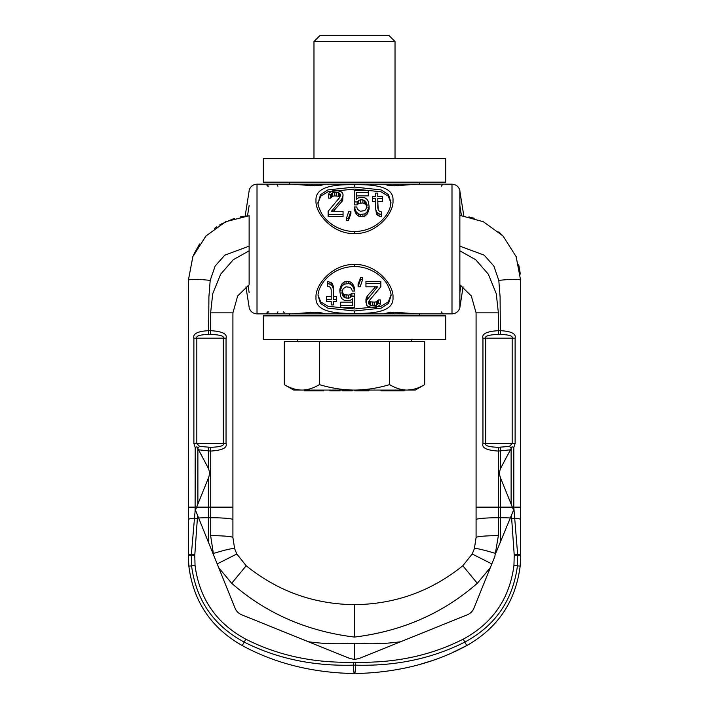<?xml version="1.0" encoding="UTF-8"?>
<svg xmlns="http://www.w3.org/2000/svg" width="709" height="709" viewBox="0 0 709 709"><rect width="100%" height="100%" fill="white"/><g stroke="black" fill="none" stroke-linecap="round" stroke-linejoin="round"><path stroke-width="1.06" d="M386.361 313.13L383.879 313.874L394.239 312.208L417.247 313.874L383.879 313.874L451.988 313.874L451.988 184.18L306.749 184.18M291.089 184.18L257.012 184.18L257.012 313.874C252.989 313.617 250.366 311.57 249.151 307.715C250.366 311.57 252.989 313.617 257.012 313.874L325.121 313.874L321.629 312.891L325.121 313.874L383.879 313.874M260.593 184.18L259.662 184.18M423.955 184.18L448.008 184.18M277.919 186.21L276.67 184.18L257.004 184.189C252.989 184.437 250.366 186.494 249.151 190.34C250.366 186.485 252.989 184.437 257.012 184.18L325.121 184.18L321.629 185.164M386.795 184.863L386.263 184.18L322.737 184.18L322.205 184.863M394.239 185.855L417.247 184.18L394.027 185.785C390.18 185.864 387.956 185.661 387.362 185.155L394.036 185.785M463.066 286.879L459.857 307.697L459.857 190.358C458.643 186.502 456.02 184.437 451.988 184.18L383.879 184.18L386.361 184.925M304.551 184.18L291.762 184.18L314.761 185.855L322.639 184.925M291.753 313.874L314.761 312.208L291.762 313.874L260.673 313.874M314.761 312.208L322.639 313.13M459.857 307.697C458.643 311.561 456.02 313.617 451.988 313.874C456.02 313.617 458.643 311.561 459.857 307.697C458.643 311.561 456.02 313.617 451.988 313.874L417.247 313.874L394.239 312.208M354.5 233.562C376.204 234.298 393.974 213.276 392.999 200.629C393.974 187.034 376.204 184.313 354.5 184.703C332.796 184.322 315.026 187.034 316.001 200.629C315.026 213.276 332.796 234.298 354.5 233.562L354.5 231.551C337.963 231.391 325.706 221.252 321.381 213.028C318.687 207.436 317.57 203.802 318.022 202.136L318.031 202.588M354.5 264.492C376.204 263.757 393.974 284.779 392.999 297.434C393.974 311.021 376.204 313.741 354.5 313.36C332.796 313.741 315.026 311.021 316.001 297.434C315.026 284.788 332.796 263.757 354.5 264.492L354.5 266.504C371.037 266.664 383.303 276.802 387.619 285.045C390.313 290.628 391.43 294.253 390.978 295.919L388.55 303.337L381.167 308.149L354.5 310.976L327.842 308.149L320.45 303.337L318.031 295.467M390.969 202.588L388.55 194.718L381.167 189.906L354.5 187.079L327.842 189.906L320.45 194.718L318.022 203.651M318.049 202.907L320.716 196.154L328.063 191.74L354.5 189.073L380.937 191.74L388.284 196.154L390.951 202.907M333.381 211.264L342.633 200.647L343.05 194.745L342.633 193.105L340.985 191.607L336.846 190.561L332.291 190.898L328.985 193.105L328.568 198.13L330.642 198.13L332.707 196.242L334.781 195.879L338.503 196.242L339.868 197.146M340.568 195.604L340.568 194.745L339.744 197.421L328.161 211.264L328.161 216.644L343.05 216.644L343.05 211.264L331.466 211.264L341.809 198.866L343.05 195.604M346.364 218.505L346.364 220.41L348.429 220.41L350.911 213.631L350.911 211.264L348.846 211.264L346.364 218.505L348.429 218.505L350.911 211.264M354.225 201.932L357.114 201.932L358.772 200.372L360.429 199.858L362.911 199.858L365.809 201.409L367.049 205.823L365.809 209.403L364.568 210.644L360.429 211.264L357.531 209.403L356.707 206.993L354.225 206.993L356.29 211.902L358.355 213.834L360.429 214.481L364.975 213.834L367.049 211.902L369.114 206.408L368.29 201.409L367.049 199.362L364.975 197.891L362.911 197.421L358.355 197.891L356.29 199.362L356.29 192.343L368.29 192.343L368.29 190.561L354.225 190.561L354.225 204.883L357.114 204.883L358.772 203.412L362.911 202.934L365.809 204.387L367.049 207.453M356.29 199.362L356.29 195.879L368.29 195.879L368.29 192.343M354.225 206.993L354.225 209.625L356.29 214.224L358.355 216.032L362.911 216.644L364.975 216.032L367.049 214.224L369.114 209.075L369.114 206.408M375.735 209.403L376.559 214.224L379.04 216.032L381.531 216.644L381.531 211.902L379.457 211.264L378.216 210.015L377.8 201.542L382.355 201.542L382.355 196.499L377.8 196.499L377.8 193.105L375.735 193.105L375.735 196.499L372.429 196.499L372.429 198.378L375.735 198.378L375.735 209.403L376.559 211.902L379.04 213.834L381.531 214.481M372.429 198.378L372.429 201.542L375.735 201.542M339.744 196.978L339.744 193.504L340.568 194.745M338.503 196.242L338.503 192.724L339.744 193.504M336.429 195.879L336.429 192.343L338.503 192.724M334.781 195.879L334.781 192.343L336.429 192.343M332.707 196.242L332.707 192.724L334.781 192.343M331.466 196.978L331.466 193.504L332.707 192.724M330.642 198.13L330.642 194.745L331.466 193.504M328.568 194.745L330.642 194.745M342.633 200.647L342.633 197.421M341.809 201.994L341.809 198.866M328.161 214.481L343.05 214.481M377.8 208.189L377.8 198.378L382.355 198.378M380.839 283.573L365.95 283.573L365.95 286.791L377.534 286.791L366.367 300.634L366.367 304.95L368.015 306.456L372.154 307.493L376.709 307.157L380.015 304.95L380.432 303.319L378.358 303.319L376.293 305.34L370.497 305.34L369.256 304.551L368.432 302.451L369.256 300.634L380.839 286.791L380.839 281.411L365.95 281.411L365.95 283.573M358.089 286.791L360.154 286.791L362.636 279.55L360.571 279.55L358.089 286.791L358.089 284.424L360.571 277.644L360.571 279.55M350.228 297.691L348.571 298.197L344.432 297.691L342.367 295.041L341.951 292.232L343.191 288.652L346.089 286.791L350.228 287.411L351.469 288.652L352.293 291.062L354.775 291.062L352.71 286.152L350.645 284.229L348.571 283.573L344.025 284.229L341.951 286.152L339.886 291.647L340.71 296.646L341.951 298.702L344.025 300.164L346.089 300.634L350.645 300.164L352.71 298.702L352.71 305.721L340.71 305.721L340.71 307.493L354.775 307.493L354.775 296.123L351.886 296.123L350.228 297.691L350.228 294.643L348.571 295.121L344.432 294.643L343.191 293.677L341.951 290.601M329.543 286.791L330.784 288.04L331.2 289.866L331.2 299.677L326.645 299.677L326.645 301.555L331.2 301.555L331.2 304.95L333.265 304.95L333.265 301.555L336.571 301.555L336.571 299.677L333.265 299.677L333.265 288.652L332.441 286.152L329.96 284.229L327.469 283.573L327.469 286.152L329.543 286.791M405.185 313.874L401.259 313.874M348.429 220.41L348.429 218.505M358.772 203.412L358.772 200.372M357.114 204.883L357.114 201.932M368.29 211.876L368.29 209.403M367.049 214.224L367.049 211.902M364.975 216.032L364.975 213.834M362.911 216.644L362.911 214.481M360.429 216.644L360.429 214.481M358.355 216.032L358.355 213.834M356.29 214.224L356.29 211.902M355.049 211.876L355.049 209.403M367.049 205.823L367.049 204.679M366.633 205.894L366.633 203.013M365.809 204.387L365.809 201.409M364.568 203.412L364.568 200.372M362.911 202.934L362.911 199.858M360.429 202.934L360.429 199.858M379.04 216.032L379.04 213.834M377.8 215.421L377.8 213.179M376.559 214.224L376.559 211.902M318.049 295.157L320.716 301.901L328.063 306.315L354.5 308.982L380.937 306.315L388.284 301.901L390.951 295.157M380.432 303.319L380.432 299.925L378.358 299.925L376.293 301.821L374.219 302.176L370.497 301.821L369.132 300.908M375.619 286.791L367.191 296.061L365.95 299.109L365.95 302.451M362.636 279.55L362.636 277.644L360.571 277.644M354.775 296.123L354.775 293.18L351.886 293.18L350.228 294.643M352.71 298.702L352.71 302.176L340.71 302.176L340.71 305.721M354.775 291.062L354.775 288.43L352.71 283.83L350.645 282.022L346.089 281.411L344.025 282.022L341.951 283.83L339.886 288.988L339.886 291.647M333.265 288.652L333.265 286.179L332.441 283.83L331.2 282.634L327.469 281.411L327.469 283.573M336.571 299.677L336.571 296.513L333.265 296.513M331.2 289.866L331.2 296.513L326.645 296.513L326.645 299.677M390.969 295.467L390.978 295.919M367.191 296.061L367.191 299.189M366.367 297.408L366.367 300.634M378.358 299.925L378.358 303.319M377.534 301.077L377.534 304.551M376.293 301.821L376.293 305.34M374.219 302.176L374.219 305.721M372.571 302.176L372.571 305.721M370.497 301.821L370.497 305.34M369.256 301.077L369.256 304.551M368.432 302.451L368.432 303.319M351.886 293.18L351.886 296.123M340.71 286.179L340.71 288.652M341.951 283.83L341.951 286.152M344.025 282.022L344.025 284.229M346.089 281.411L346.089 283.573M348.571 281.411L348.571 283.573M350.645 282.022L350.645 284.229M352.71 283.83L352.71 286.152M353.951 286.179L353.951 288.652M341.951 292.232L341.951 293.375M342.367 292.161L342.367 295.041M343.191 293.677L343.191 296.646M344.432 294.643L344.432 297.691M346.089 295.121L346.089 298.197M348.571 295.121L348.571 298.197M329.96 282.022L329.96 284.229M331.2 282.634L331.2 284.876M332.441 283.83L332.441 286.152M404.36 313.254L404.36 313.865M403.341 313.165L403.341 313.865M402.384 313.077L402.384 313.865M401.188 312.97L401.188 313.874M399.149 312.775L399.149 313.759M398.015 312.669L398.015 313.724M393.327 312.217L393.327 313.511M392.006 312.182L392.006 313.431M326.397 313.874L285.045 313.874L289.653 313.874L289.653 315.895M259.662 313.874L260.593 313.874M260.947 313.874L276.67 313.874L277.919 311.845M386.795 313.192L386.263 313.874L322.737 313.874L322.205 313.192M451.988 184.18C456.02 184.437 458.643 186.494 459.857 190.358L459.857 215.421M249.134 215.722L249.134 284.087M459.866 307.032L459.866 284.779M459.866 215.359L483.299 221.704L503.044 236L516.152 256.676L520.663 280.436L520.663 556.024L520.158 566.11C515.656 601.374 497.94 627.811 467.018 645.42C433.988 663.429 396.473 672.806 354.5 673.55L358.63 673.515M445.686 315.895L263.314 315.895L263.314 339.407L445.686 339.407L445.686 315.895M263.314 158.656L445.686 158.656L445.686 182.16L263.314 182.16L263.314 158.656M305.916 184.916L305.916 184.189M304.781 184.819L304.781 184.189M188.346 279.771L188.337 556.024L188.842 566.11C193.344 601.374 211.06 627.811 241.982 645.42C275.012 663.429 312.527 672.806 354.5 673.55C355.076 673.426 355.413 670.625 355.501 665.148C395.595 666.283 432.011 658.608 464.758 642.124C495.281 625.737 512.837 600.319 517.437 565.879L517.685 555.182A20.26 1.604 0 0 1 520.663 556.024L520.663 555.253A20.26 1.764 0 0 0 517.632 554.323L513.803 507.148L520.663 507.148L520.663 519.511A20.26 1.764 -0 0 0 514.468 518.235L511.659 518.492L511.411 515.425M195.879 511.189L195.445 510.117L195.117 510.914L191.368 554.323A20.26 1.764 180 0 0 188.337 555.253L188.337 556.024A20.26 1.604 180 0 1 191.315 555.182L191.563 565.879C196.163 600.319 213.719 625.737 244.242 642.124C276.989 658.608 313.405 666.283 353.499 665.148C353.587 670.625 353.924 673.426 354.5 673.55M247.707 215.828L240.333 216.883M234.457 218.354L221.155 224.053M220.703 224.319L219.675 224.921M216.821 226.747L214.597 228.325M199.557 243.976L193.717 254.584M249.151 215.722L225.71 221.704L205.956 236L192.848 256.676L188.337 280.436L192.883 256.578L205.876 236.088L225.533 221.784L249.151 215.722M520.158 566.11L513.945 565.516L514.229 555.351L517.685 555.182L517.632 554.323L514.185 554.509L511.659 518.492M459.857 284.77L471.325 295.954L476.085 312.855L476.085 537.608A22.289 1.941 0 0 1 498.374 535.658L494.838 556.45L473.966 608.109A12.159 12.159 0 0 1 467.249 614.827L359.055 658.537L354.5 659.423L349.945 658.537A12.159 12.159 0 0 0 350.255 658.661M400.567 641.769C385.093 643.852 369.735 644.321 354.5 643.152L354.5 659.423M349.945 658.537L241.751 614.827A12.159 12.159 0 0 1 235.033 608.109L195.445 510.117L208.606 477.538A12.159 12.159 0 0 0 208.606 468.95L207.959 467.532A12.159 12.159 0 0 1 208.26 468.126M197.882 504.081L197.882 448.567L198.529 449.79L196.916 446.759L195.197 447.485L193.885 443.559L193.885 338.184C192.697 333.779 197.607 331.271 208.606 330.678L210.626 330.678C222.272 331.387 227.412 333.895 226.047 338.184L226.047 443.559C227.412 447.858 222.272 450.357 210.626 451.075L198.529 449.79L207.959 467.532M500.74 468.126A12.159 12.159 0 0 1 501.041 467.532L500.394 468.95A12.159 12.159 0 0 0 500.394 477.538L500.501 477.795A12.159 12.159 0 0 1 500.439 477.644M501.041 467.532L510.471 449.79L498.374 451.075C486.729 450.357 481.588 447.858 482.953 443.559L482.953 338.184C481.588 333.895 486.729 331.387 498.374 330.678L500.394 330.678C511.393 331.271 516.303 333.779 515.115 338.184L515.115 443.559L513.803 447.485L512.084 446.759L510.471 449.79L511.118 448.567L511.118 504.081M197.589 515.425L194.771 555.351L195.055 565.516C199.451 598.706 216.342 623.246 245.748 639.137C277.919 655.488 313.803 663.181 353.401 662.215L355.599 662.215C395.197 663.181 431.081 655.488 463.252 639.137C492.658 623.246 509.549 598.706 513.945 565.516M500.394 477.538L500.394 507.148L498.374 507.148L498.374 517.738A22.289 1.941 0 0 0 476.085 519.688L476.085 537.608L474.365 548.669A22.333 1.71 17.3 0 1 495.644 553.49L513.121 511.189M193.885 338.184L223.246 338.184C224.363 336.039 220.153 334.79 210.626 334.426L208.606 334.426C199.805 334.728 195.879 335.986 196.827 338.184L196.827 443.559L223.246 443.559C224.363 445.704 220.153 446.962 210.626 447.317L199.619 446.413L196.827 443.559L193.885 443.559M249.151 246.138L224.788 255.169L215.137 266.061L210.192 280.436A21.695 2.614 -173 0 0 188.337 280.436M459.857 250.809L475.659 259.689L488.359 274.232L496.273 293.703L498.374 312.855L498.374 334.426L500.394 334.426C509.195 334.728 513.121 335.986 512.173 338.184L515.115 338.184M249.151 250.809L233.341 259.689L220.641 274.232L212.727 293.703L210.626 312.855L210.626 334.426M482.953 338.184L512.173 338.184L512.173 443.559L509.381 446.413L498.374 447.317C488.847 446.962 484.637 445.704 485.754 443.559L485.754 338.184C484.637 336.039 488.847 334.79 498.374 334.426M500.501 477.795L513.555 510.117L512.359 507.148L513.803 507.148L513.803 447.485M459.857 246.138L484.212 255.169L493.863 266.061L498.808 280.436A21.695 2.614 -7 0 1 520.663 280.436L520.654 279.754M513.883 510.914L513.555 510.117M218.7 567.687L231.701 583.294C266.035 613.338 306.97 631.267 354.5 637.072C402.03 631.267 442.965 613.338 477.299 583.294L490.3 567.687M195.055 565.516L188.842 566.11M194.815 554.509L191.368 554.323L191.315 555.182L194.771 555.351M195.117 510.914L195.197 447.485M195.445 510.117L195.817 509.186M491.824 563.894L472.185 554.004L474.365 548.669L472.185 554.004L462.817 565.738C431.196 591.244 395.09 604.21 354.5 604.653L354.5 637.072M210.626 312.855L232.915 312.855L237.675 295.945L249.151 284.77L237.675 295.945L232.915 312.855L232.915 537.608L234.635 548.669L236.815 554.004L246.183 565.738C277.804 591.244 313.91 604.21 354.5 604.653M188.337 507.148L208.606 507.148L208.606 517.738L210.626 517.738A22.289 1.941 180 0 1 232.915 519.688L232.915 537.608A22.289 1.941 180 0 0 210.626 535.658L213.356 553.49A22.333 1.71 162.7 0 1 234.635 548.669L236.815 554.004L217.176 563.894M188.337 519.511A20.26 1.764 180 0 1 194.532 518.235L197.341 518.492M353.401 662.215L353.499 665.148L355.501 665.148L355.599 662.215M411.238 339.407L411.238 341.428M297.762 339.407L297.762 341.428M424.691 384.632C418.602 388.231 412.753 390.039 407.143 390.065L415.288 390.065L424.691 384.632L424.691 341.428L284.309 341.428L284.309 384.632C290.398 388.231 296.247 390.039 301.857 390.065L293.712 390.065L284.309 384.632M389.596 384.632C395.684 388.231 401.533 390.039 407.143 390.065L301.857 390.065C307.458 390.039 313.307 388.231 319.404 384.632C331.44 388.204 343.138 390.021 354.5 390.065C365.853 390.021 377.551 388.213 389.596 384.632L389.596 341.428M319.404 341.428L319.404 384.632M407.143 390.065L411.459 389.711M392.502 390.065L392.502 390.872L380.972 390.872L380.972 390.065M392.697 390.065L392.502 390.872M404.759 390.065L404.759 390.872L392.697 390.872M391.474 390.065L391.474 390.872M391.705 390.065L391.705 390.872M368.813 390.065L368.813 390.872L354.81 390.872L354.81 390.065M352.692 390.065L352.692 390.872L342.146 390.872L342.146 390.065M329.862 390.872L329.862 390.065L329.853 390.872L340.001 390.872L340.001 390.065M323.543 390.065L323.543 390.872L304.241 390.872L304.241 390.065M388.479 390.065L388.479 390.872M388.771 390.065L388.771 390.872M389.188 390.065L389.188 390.872M389.95 390.065L389.95 390.872M390.836 390.065L390.836 390.872M381.265 390.065L381.265 390.872M381.921 390.065L381.921 390.872M385.997 390.065L385.997 390.872M357.894 390.065L357.894 390.872M356.308 390.065L356.308 390.872M359.8 390.065L359.8 390.872M361.803 390.065L361.803 390.872M365.295 390.065L365.295 390.872M366.792 390.065L366.792 390.872M342.234 390.065L342.234 390.872M342.66 390.065L342.66 390.872M343.289 390.065L343.289 390.872M343.484 390.065L343.484 390.872M343.697 390.065L343.697 390.872M329.977 390.065L329.977 390.872M330.323 390.065L330.323 390.872M331.36 390.065L331.36 390.872M332.166 390.065L332.166 390.872M332.734 390.065L332.734 390.872M333.655 390.065L333.655 390.872M334.675 390.065L334.675 390.872M336.155 390.065L336.155 390.872M337.635 390.065L337.635 390.872M338.875 390.065L338.875 390.872M339.664 390.065L339.664 390.872M322.692 390.065L322.692 390.872M317.348 390.065L317.348 390.872M318.217 390.065L318.217 390.872M318.935 390.065L318.935 390.872M319.803 390.065L319.803 390.872M320.051 390.065L320.051 390.872M314.805 390.065L314.805 390.872M316.356 390.065L316.356 390.872M317.145 390.065L317.145 390.872M305.792 390.065L305.792 390.872M306.448 390.065L306.448 390.872M309.23 390.065L309.23 390.872M310.772 390.065L310.772 390.872M311.34 390.065L311.34 390.872M313.972 158.656L313.972 41.53L395.028 41.53L395.028 158.656M395.028 41.53L388.949 35.45L320.051 35.45L313.972 41.53M354.5 184.703L354.5 187.079M354.5 313.36L354.5 310.976M451.988 184.189C456.02 184.437 458.643 186.502 459.857 190.358M459.866 191.022L463.925 216.608M249.125 191.022L245.075 216.608M459.866 205.477L461.479 215.837M249.134 205.477L247.521 215.837M249.134 292.578L248.026 285.452M459.866 292.578L460.974 285.452M266.176 313.874L267.727 311.845M267.089 313.874L268.33 311.845M285.045 313.874L283.503 311.845M442.824 313.874L441.273 311.845M314.761 185.855L314.964 185.785C318.82 185.864 321.044 185.661 321.638 185.155L325.121 184.18M267.089 184.18L268.33 186.21M266.176 184.18L267.727 186.21M442.824 184.18L441.273 186.21M514.229 555.351L514.185 554.509M463.252 639.137L464.758 642.124A22.653 1.143 64.8 0 0 467.018 645.42L453.326 652.174M199.619 446.413A4.05 1.959 123.8 0 0 197.82 448.451M210.626 447.317L210.626 507.148L208.606 507.148L208.606 477.538M208.606 468.95L208.606 447.317M210.192 280.436L208.916 296.734L208.606 334.426M498.808 280.436L500.084 296.734L500.394 334.426M500.394 447.317L500.394 468.95M498.374 447.317L498.374 507.148L476.085 507.148M510.383 517.969A20.26 1.764 -0 0 0 500.394 517.738L500.394 507.148L512.359 507.148M308.433 641.769C323.907 643.852 339.265 644.321 354.5 643.152M245.748 639.137L244.242 642.124A22.653 1.143 115.2 0 1 241.982 645.42M198.617 517.969A20.26 1.764 180 0 1 208.606 517.738L208.606 542.686M482.953 443.559L515.115 443.559M226.047 338.184L223.246 338.184L223.246 443.559L226.047 443.559M509.381 446.413A4.05 1.959 56.2 0 1 511.18 448.451M476.085 312.855L498.374 312.855M500.394 542.686L500.394 517.738L498.374 517.738L498.374 535.658M462.817 565.738L477.299 583.294M246.183 565.738L231.701 583.294M232.915 507.148L210.626 507.148L210.626 535.658M390.978 202.136L390.065 207.569C388.656 212.026 385.9 216.316 381.788 220.446C374.361 227.598 365.268 231.302 354.5 231.551M318.022 294.403L318.935 290.486C320.344 286.028 323.1 281.739 327.203 277.618C334.639 270.457 343.732 266.761 354.5 266.504M314.964 312.27L321.638 312.899M257.012 184.18C252.989 184.437 250.366 186.494 249.151 190.34M249.151 307.715C250.366 311.57 252.989 313.617 257.012 313.874M245.934 286.879L249.125 307.032M387.362 312.899L394.036 312.27M419.347 313.874L419.347 315.895M289.653 182.16L289.653 184.18M419.347 182.16L419.347 184.18M291.762 184.18L314.964 185.785M383.879 184.18L387.362 185.155M418.957 664.696L431.178 660.921M520.344 274.046L518.713 264.67M516.772 258.333L516.515 257.624M503.665 236.673L498.79 231.878M474.206 218.257L468.897 216.927M461.045 215.802L459.857 215.722"/></g></svg>
